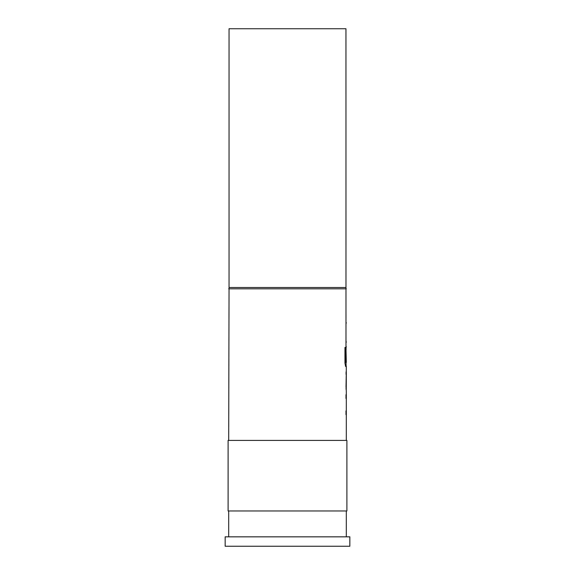 <?xml version="1.0" encoding="UTF-8"?>
<svg xmlns="http://www.w3.org/2000/svg" width="575" height="575" viewBox="0 0 575 575"><rect width="100%" height="100%" fill="white"/><g stroke="black" fill="none" stroke-linecap="round" stroke-linejoin="round"><path stroke-width="0.86" d="M346.308 390.54L346.308 440.4M345.992 410.917L345.992 414.625M346.071 371.888L346.071 374.361M346.071 386.838L346.071 389.311M346.071 347.803L346.071 349.88M346.071 362.351L346.071 366.462L345.597 366.462L346.308 366.462L346.251 390.54M346.021 350.125L346.308 362.351L345.668 362.351L345.632 347.444L344.957 347.444L344.957 363.005L345.597 366.462M345.956 287.5L229.044 287.5L229.044 28.75L345.956 28.75L345.992 360.654M345.992 338.675L345.992 342.377M345.992 314.59L345.992 318.298M346.897 440.4L228.103 440.4L228.103 510.967L346.897 510.967L346.897 440.4M229.044 287.5L228.692 440.4M346.308 288.815L228.692 288.815M345.992 394.738L345.992 398.446M345.992 322.496L345.992 326.197M346.071 323.783L346.251 322.496M346.251 342.377L346.071 341.09M346.071 347.868L346.251 346.574M346.251 366.462L346.071 365.175M346.308 374.361L346.265 386.838L346.308 374.361M346.071 396.031L346.251 394.738M346.251 414.625L346.071 413.339M228.692 510.967L228.692 536.842M346.308 510.967L346.308 536.842M349.837 536.842L225.163 536.842L225.163 546.25L349.837 546.25L349.837 536.842M345.402 362.106L345.402 347.444L344.957 347.444M346.021 386.587L346.258 374.613"/></g></svg>
